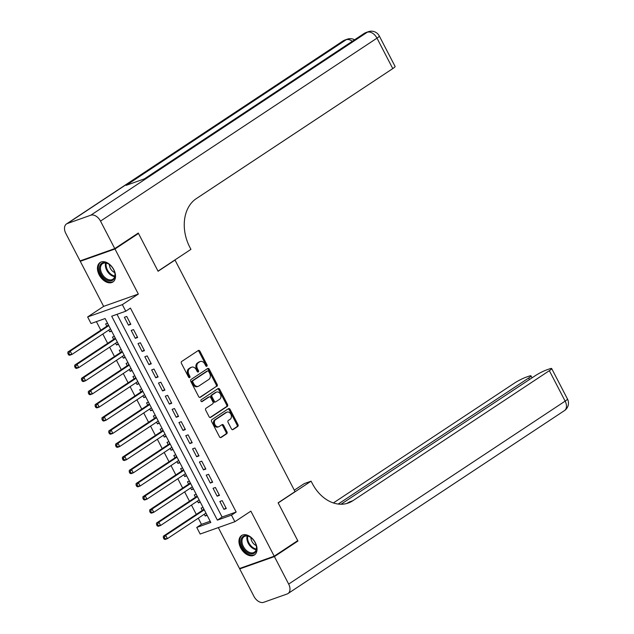<?xml version="1.0" encoding="UTF-8"?>
<svg xmlns="http://www.w3.org/2000/svg" width="634" height="634" viewBox="0 0 634 634"><rect width="100%" height="100%" fill="white"/><g stroke="black" fill="none" stroke-linecap="round" stroke-linejoin="round"><path stroke-width="0.95" d="M206.843 366.222A1.022 0.761 70.5 0 0 207.017 364.891L199.908 351.173A1.466 1.094 70.5 0 0 198.315 350.491L181.696 361.483A1.466 1.094 70.5 0 0 181.443 363.385L188.56 377.103A1.022 0.761 70.5 0 0 189.851 376.255L188.932 374.472A4.692 3.495 70.5 0 1 189.74 368.386L191.127 367.474A4.692 3.495 70.5 0 1 191.698 367.189A4.692 3.495 70.5 0 1 196.223 369.654L197.142 371.429A1.022 0.761 70.5 0 0 198.434 370.573L197.515 368.798A4.692 3.495 70.5 0 1 198.323 362.711L199.71 361.792A4.692 3.495 70.5 0 1 200.289 361.507A4.692 3.495 70.5 0 1 204.806 363.971L205.725 365.747A1.022 0.761 70.5 0 0 206.843 366.222M206.169 366.214A1.022 0.761 70.5 0 0 206.082 365.224L198.973 351.498A1.466 1.094 70.5 0 0 197.998 350.697M188.995 377.579A1.022 0.761 70.5 0 0 188.916 376.58L187.997 374.805L188.932 374.472M197.578 371.896A1.022 0.761 70.5 0 0 197.499 370.906L196.58 369.131L197.515 368.798M255.312 542.656A11.642 7.632 -123.5 0 0 241.57 535.54A11.642 7.632 -123.5 0 0 240.682 547.847A11.642 7.632 -123.5 0 0 254.424 554.964A11.642 7.632 -123.5 0 0 255.312 542.656M113.803 269.656A11.642 7.632 -123.5 0 0 100.061 262.539A11.642 7.632 -123.5 0 0 99.173 274.847A11.642 7.632 -123.5 0 0 112.915 281.964A11.642 7.632 -123.5 0 0 113.803 269.656M231.458 428.893A1.466 1.094 70.5 0 0 233.05 429.575L237.71 426.484A1.466 1.094 70.5 0 0 237.964 424.582L230.063 409.35A1.466 1.094 70.5 0 0 228.47 408.668L211.859 419.66A1.466 1.094 70.5 0 0 211.605 421.562L219.499 436.802A1.466 1.094 70.5 0 0 221.092 437.484L226.726 433.759A1.466 1.094 70.5 0 0 226.98 431.857L223.596 425.335A1.466 1.094 70.5 0 0 222.003 424.653L219.213 426.5A3.923 2.924 70.5 0 1 218.73 426.737A3.923 2.924 70.5 0 1 214.799 424.352A3.923 2.924 70.5 0 1 215.631 419.589L226.568 412.354A3.923 2.924 70.5 0 1 227.051 412.116A3.923 2.924 70.5 0 1 230.982 414.493A3.923 2.924 70.5 0 1 230.15 419.264L228.327 420.469A1.466 1.094 70.5 0 0 228.074 422.371L231.458 428.893M231.458 515.141L234.873 521.719L200.17 534.026L196.762 527.448L210.829 522.464L105.125 318.537L91.058 323.522L87.643 316.945L122.346 304.637L125.754 311.215L111.687 316.207L217.391 520.134L231.458 515.141L236.165 512.026L130.453 308.1L125.754 311.215M136.754 234.049L138.481 233.439L158.088 271.265L175.016 260.059L295.04 491.619L278.12 502.817L297.726 540.644L274.213 556.2L250.858 511.139L234.873 521.719M138.481 233.439L114.976 248.996L80.272 261.303L103.635 306.365L87.643 316.945M103.635 306.365L138.331 294.057L114.976 248.996M138.331 294.057L122.346 304.637M216.891 386.328A1.466 1.094 70.5 0 0 217.145 384.426L209.244 369.186A1.466 1.094 70.5 0 0 207.651 368.505L191.04 379.497A1.466 1.094 70.5 0 0 190.786 381.399L198.68 396.638A1.466 1.094 70.5 0 0 200.273 397.32L215.956 386.661A1.466 1.094 70.5 0 0 216.21 384.759L208.309 369.519A1.466 1.094 70.5 0 0 207.334 368.711M219.657 389.268L227.551 404.5A1.466 1.094 70.5 0 1 227.297 406.402L210.686 417.402A1.466 1.094 70.5 0 1 209.093 416.72L205.709 410.198A1.466 1.094 70.5 0 1 205.963 408.296L212.707 403.834A1.466 1.094 70.5 0 0 212.961 401.932L210.718 397.605A1.466 1.094 70.5 0 0 209.125 396.932L202.111 401.568A1.022 0.761 70.5 0 1 201.168 399.761L218.064 388.587A1.466 1.094 70.5 0 1 219.657 389.268L218.714 389.601L226.615 404.833L227.551 404.5M218.302 527.591L239.517 568.508L274.213 556.2M81.794 260.297L80.272 261.303M204.275 514.237L205.194 516.005L206.898 514.879M203.038 507.43L201.097 508.111L202.294 510.418M197.459 501.082L198.371 502.849L200.075 501.724M196.215 494.266L194.281 494.956L195.478 497.262M190.636 487.926L191.555 489.694L193.259 488.568M189.392 481.111L187.458 481.8L188.655 484.099M183.82 474.771L184.732 476.538L186.436 475.405M182.576 467.955L180.642 468.645L181.831 470.943M176.997 461.615L177.916 463.383L179.62 462.249M175.753 454.8L173.819 455.489L175.016 457.788M170.181 448.46L171.093 450.227L172.797 449.094M168.937 441.644L167.004 442.326L168.192 444.632M163.358 435.304L164.277 437.064L165.981 435.938M162.114 428.489L160.18 429.17L161.377 431.477M156.543 422.141L157.454 423.908L159.158 422.783M155.298 415.333L153.365 416.015L154.553 418.321M149.719 408.985L150.638 410.753L152.342 409.627M148.475 402.178L146.541 402.859L147.738 405.166M142.896 395.83L143.815 397.597L145.519 396.472M141.659 389.014L139.726 389.704L140.914 392.01M136.08 382.674L136.992 384.442L138.703 383.316M134.836 375.859L132.902 376.548L134.099 378.847M129.257 369.519L130.176 371.286L131.88 370.153M128.02 362.703L126.087 363.393L127.275 365.691M122.441 356.363L123.353 358.131L125.064 356.997M121.197 349.548L119.263 350.237L120.46 352.536M115.618 343.208L116.537 344.975L118.241 343.842M114.382 336.392L112.448 337.074L113.637 339.38M130.818 324.331L126.729 316.437L124.383 317.269L128.472 325.163L130.818 324.331M137.641 337.486L133.544 329.593L131.198 330.425L135.296 338.318L137.641 337.486M144.457 350.642L140.368 342.748L138.022 343.58L142.111 351.474L144.457 350.642M151.28 363.797L147.183 355.904L144.837 356.736L148.935 364.629L151.28 363.797M158.096 376.953L154.007 369.059L151.661 369.891L155.75 377.785L158.096 376.953M164.919 390.108L160.822 382.215L158.476 383.047L162.573 390.94L164.919 390.108M171.735 403.272L167.645 395.37L165.3 396.202L169.389 404.104L171.735 403.272M178.558 416.427L174.461 408.534L172.123 409.366L176.212 417.259L178.558 416.427M185.374 429.583L181.284 421.689L178.939 422.521L183.028 430.415L185.374 429.583M192.197 442.738L188.1 434.845L185.762 435.677L189.851 443.57L192.197 442.738M199.013 455.894L194.923 448L192.577 448.832L196.667 456.726L199.013 455.894M205.836 469.049L201.739 461.156L199.401 461.988L203.49 469.881L205.836 469.049M212.652 482.205L208.562 474.311L206.216 475.143L210.306 483.037L212.652 482.205M219.475 495.36L215.386 487.467L213.04 488.299L217.129 496.192L219.475 495.36M117.021 314.313L222.09 517.019L236.165 512.026M219.855 501.454L223.953 509.356L226.29 508.523L222.201 500.63L219.855 501.454M96.392 321.636L100.822 330.187M102.811 334.015L107.645 343.343M109.627 347.17L114.461 356.506M116.45 360.326L121.284 369.662M123.265 373.481L128.1 382.817M130.089 386.645L134.923 395.973M136.904 399.8L141.747 409.128M143.728 412.956L148.562 422.284M150.543 426.111L155.385 435.439M157.367 439.267L162.201 448.603M164.182 452.422L169.024 461.758M171.006 465.578L175.84 474.914M177.821 478.733L182.663 488.069M184.645 491.897L189.479 501.225M191.46 505.052L196.302 514.38M198.283 518.208L201.461 524.342L210.195 521.243M107.558 323.237L105.624 323.919L106.821 326.225M108.802 330.052L109.714 331.812L111.647 331.13M116.537 344.975L118.471 344.286M123.353 358.131L125.294 357.441M130.176 371.286L132.11 370.597M136.992 384.442L138.933 383.752M143.815 397.597L145.749 396.908M150.638 410.753L152.572 410.071M157.454 423.908L159.388 423.227M164.277 437.064L166.211 436.382M171.093 450.227L173.027 449.538M177.916 463.383L179.85 462.693M184.732 476.538L186.665 475.849M191.555 489.694L193.489 489.004M198.371 502.849L200.304 502.16M205.194 516.005L207.128 515.323M175.016 260.059L174.437 260.265M201.461 524.342L196.762 527.448M222.09 517.019L217.391 520.134M109.714 331.812L111.425 330.686M128.472 325.163L130.541 323.792M135.296 338.318L137.356 336.947M142.111 351.474L144.18 350.103M148.935 364.629L151.003 363.266M155.75 377.785L157.818 376.422M162.573 390.94L164.642 389.577M169.389 404.104L171.457 402.733M176.212 417.259L178.281 415.888M183.028 430.415L185.096 429.044M189.851 443.57L191.92 442.199M196.667 456.726L198.735 455.355M203.49 469.881L205.559 468.518M210.306 483.037L212.374 481.674M217.129 496.192L219.198 494.829M223.953 509.356L226.013 507.985M200.289 361.507L199.345 361.84A4.692 3.495 70.5 0 0 198.775 362.125L199.71 361.792M196.58 369.131A4.692 3.495 70.5 0 1 197.388 363.044L198.775 362.125M191.698 367.189L190.763 367.522A4.692 3.495 70.5 0 0 190.192 367.807L191.127 367.474M187.997 374.805A4.692 3.495 70.5 0 1 188.805 368.719L190.192 367.807M199.655 397.439L215.956 386.661M208.689 371.461A1.022 0.761 70.5 0 0 207.572 370.985L192.99 380.638A1.022 0.761 70.5 0 0 192.815 381.969L193.782 383.839A4.692 3.495 70.5 0 0 198.307 386.304A4.692 3.495 70.5 0 0 198.878 386.019L208.848 379.417A4.692 3.495 70.5 0 0 209.664 373.331L208.689 371.461M206.898 371.223A1.022 0.761 70.5 0 0 206.636 371.318L207.572 370.985M198.307 386.304L197.364 386.637A4.692 3.495 70.5 0 1 192.847 384.172L191.872 382.302A1.022 0.761 70.5 0 1 192.054 380.971L206.636 371.318M210.068 417.521L226.362 406.735A1.466 1.094 70.5 0 0 226.615 404.833M208.562 397.13A1.466 1.094 70.5 0 0 208.182 397.264L201.58 401.631M219.697 399.214A3.923 2.924 70.5 0 0 220.529 394.443A3.923 2.924 70.5 0 0 216.598 392.058A3.923 2.924 70.5 0 0 216.115 392.303L212.263 394.855A1.466 1.094 70.5 0 0 212.01 396.757L214.252 401.076A1.466 1.094 70.5 0 0 215.845 401.758L219.697 399.214M216.598 392.058L215.655 392.391A3.923 2.924 70.5 0 0 215.18 392.636L216.115 392.303M214.902 402.091A1.466 1.094 70.5 0 1 213.309 401.409L211.067 397.09A1.466 1.094 70.5 0 1 211.32 395.188L215.18 392.636M218.714 389.601A1.466 1.094 70.5 0 0 217.747 388.793M227.051 412.116L226.116 412.449A3.923 2.924 70.5 0 0 225.633 412.686L226.568 412.354M218.73 426.737L217.795 427.07A3.923 2.924 70.5 0 1 213.864 424.685A3.923 2.924 70.5 0 1 214.696 419.922L225.633 412.686M220.473 437.603L225.783 434.092A1.466 1.094 70.5 0 0 226.037 432.19L222.661 425.668A1.466 1.094 70.5 0 0 221.686 424.859M232.424 429.694L236.775 426.817A1.466 1.094 70.5 0 0 237.029 424.915L229.128 409.683A1.466 1.094 70.5 0 0 228.153 408.875M108.295 324.663L107.875 325.401A1.49 1.109 -109.5 0 1 107.574 325.725L67.886 351.989L70.231 351.157L71.935 354.446L110.506 328.919M108.802 325.63L70.231 351.157L68.821 353.201L67.878 353.534L68.559 354.85L69.502 354.517L68.821 353.201M69.502 354.517L71.935 354.446L69.589 355.278L68.559 354.85M67.878 353.534L67.886 351.989M104.063 278.144A10.081 6.602 56.5 0 1 99.863 265.717A10.081 6.602 56.5 0 1 109.254 264.418A10.081 6.602 56.5 0 1 110.419 265.369A10.081 6.602 56.5 0 1 114.786 272.771A10.081 6.602 56.5 0 1 112.353 280.418A10.081 6.602 56.5 0 1 104.063 278.144M109.42 264.536A9.328 6.118 -123.5 0 0 102.565 263.665A9.328 6.118 -123.5 0 0 104.768 277.359A9.328 6.118 -123.5 0 0 112.86 279.229A9.328 6.118 -123.5 0 0 114.738 272.572A6.641 4.351 -123.5 0 1 112.48 271.114A6.641 4.351 -123.5 0 1 109.42 264.536M100.822 262.127A11.57 7.584 -123.5 0 0 103.588 279.087A11.57 7.584 -123.5 0 0 113.597 281.425M245.572 551.136A10.081 6.602 56.5 0 1 241.372 538.71A10.081 6.602 56.5 0 1 250.763 537.41A10.081 6.602 56.5 0 1 251.928 538.369A10.081 6.602 56.5 0 1 256.294 545.771A10.081 6.602 56.5 0 1 253.862 553.419A10.081 6.602 56.5 0 1 245.572 551.136M250.929 537.537A9.328 6.118 -123.5 0 0 244.074 536.665A9.328 6.118 -123.5 0 0 246.277 550.352A9.328 6.118 -123.5 0 0 254.369 552.222A9.328 6.118 -123.5 0 0 256.247 545.573A6.641 4.351 -123.5 0 1 253.988 544.107A6.641 4.351 -123.5 0 1 250.929 537.537M242.331 535.128A11.57 7.584 -123.5 0 0 245.096 552.087A11.57 7.584 -123.5 0 0 255.106 554.425M114.77 248.599L138.275 233.043L158.024 271.13L190.937 249.352L189.772 247.117A37.327 27.825 -109.5 0 1 196.239 198.664L392.771 68.607L376.984 38.143L100.513 221.107L114.77 248.599L80.066 260.915L65.817 233.415A8.955 5.872 -123.5 0 1 66.499 223.945L342.97 40.988A8.955 5.872 56.5 0 1 343.818 40.568L67.355 223.525A8.955 5.872 -123.5 0 0 66.499 223.945M100.513 221.107A8.955 5.872 -123.5 0 0 90.797 215.203L67.355 223.525M352.298 41.289A8.955 5.872 56.5 0 0 346.164 39.736A8.955 6.681 -109.5 0 1 347.266 39.189L344.92 40.021A8.955 6.681 70.5 0 0 343.818 40.568L346.164 39.736L126.118 185.358L144.877 178.701L364.922 33.079L367.268 32.247A8.955 5.872 56.5 0 1 376.984 38.143A8.955 1.086 -27.4 0 0 379.314 36.019A8.955 8.955 0 0 0 368.362 31.7L366.016 32.532A8.955 6.681 70.5 0 0 364.922 33.079A8.955 5.872 56.5 0 0 364.067 33.507L144.417 178.859M379.314 36.019L395.101 66.475A8.955 1.086 152.6 0 1 392.771 68.607M296.197 541.65L297.925 541.04L278.183 502.952L311.096 481.166L312.253 483.401A37.327 27.825 70.5 0 0 348.248 503.024A37.327 27.825 70.5 0 0 352.813 500.741L549.353 370.676A8.955 1.086 -27.4 0 0 551.675 368.552A8.955 1.086 -27.4 0 0 549.369 368.94L546.603 369.923A8.955 1.086 -27.4 0 0 535.334 375.653L341.029 504.236M294.303 490.193L304.296 483.584L311.096 481.166M274.419 556.597L239.715 568.904L253.972 596.404A8.955 5.872 -123.5 0 0 263.689 602.3L287.139 593.979A8.955 5.872 -123.5 0 0 287.987 593.559A8.955 5.872 -123.5 0 0 288.668 584.088L274.419 556.597L297.925 541.04M239.715 568.904L241.237 567.898M338.223 504.046L528.677 378.015A8.955 1.086 -27.4 0 0 530.999 375.891A8.955 1.086 -27.4 0 0 528.693 376.279L525.919 377.254A8.955 1.086 -27.4 0 0 514.649 382.984L333.397 502.936M346.529 503.547A37.327 27.825 70.5 0 0 349.437 501.938L352.813 500.741M115.119 337.819L114.691 338.556A1.49 1.109 -109.5 0 1 114.389 338.881L74.709 365.144L77.055 364.312L78.759 367.601L117.33 342.075M115.618 338.786L77.055 364.312L75.636 366.357L74.701 366.69L75.383 368.005L76.318 367.672L75.636 366.357M76.318 367.672L78.759 367.601L76.413 368.433L75.383 368.005M74.701 366.69L74.709 365.144M121.934 350.974L121.514 351.712A1.49 1.109 -109.5 0 1 121.213 352.036L81.524 378.3L83.87 377.468L85.574 380.757L124.145 355.23M122.441 351.941L83.87 377.468L82.46 379.512L81.517 379.845L82.198 381.161L83.141 380.828L82.46 379.512M83.141 380.828L85.574 380.757L83.228 381.589L82.198 381.161M81.517 379.845L81.524 378.3M128.757 364.13L128.33 364.867A1.49 1.109 -109.5 0 1 128.028 365.192L88.348 391.455L90.694 390.623L92.398 393.912L130.969 368.394M129.257 365.097L90.694 390.623L89.275 392.668L88.34 393.001L89.022 394.316L89.957 393.983L89.275 392.668M89.957 393.983L92.398 393.912L90.052 394.744L89.022 394.316M88.34 393.001L88.348 391.455M135.581 377.285L135.153 378.022A1.49 1.109 -109.5 0 1 134.852 378.355L95.163 404.611L97.509 403.779L99.213 407.068L137.784 381.549M136.08 378.26L97.509 403.779L96.099 405.823L95.155 406.156L95.837 407.472L96.78 407.139L96.099 405.823M96.78 407.139L99.213 407.068L96.867 407.9L95.837 407.472M95.155 406.156L95.163 404.611M142.396 390.441L141.968 391.178A1.49 1.109 -109.5 0 1 141.667 391.511L101.987 417.766L104.333 416.934L106.037 420.223L144.607 394.705M142.904 391.416L104.333 416.934L102.914 418.987L101.979 419.32L102.66 420.635L103.596 420.302L102.914 418.987M103.596 420.302L106.037 420.223L103.691 421.055L102.66 420.635M101.979 419.32L101.987 417.766M149.22 403.596L148.792 404.333A1.49 1.109 -109.5 0 1 148.491 404.666L108.802 430.93L111.148 430.098L112.852 433.387L151.423 407.86M149.719 404.571L111.148 430.098L109.737 432.142L108.794 432.475L109.476 433.791L110.419 433.458L109.737 432.142M110.419 433.458L112.852 433.387L110.506 434.219L109.476 433.791M108.794 432.475L108.802 430.93M156.035 416.76L155.607 417.497A1.49 1.109 -109.5 0 1 155.306 417.822L115.626 444.085L117.972 443.253L119.675 446.542L158.246 421.016M156.543 417.727L117.972 443.253L116.553 445.298L115.618 445.631L116.299 446.946L117.235 446.613L116.553 445.298M117.235 446.613L119.675 446.542L117.33 447.374L116.299 446.946M115.618 445.631L115.626 444.085M162.859 429.915L162.431 430.652A1.49 1.109 -109.5 0 1 162.13 430.977L122.441 457.241L124.787 456.409L126.491 459.698L165.062 434.171M163.358 430.882L124.787 456.409L123.376 458.453L122.433 458.786L123.115 460.102L124.058 459.769L123.376 458.453M124.058 459.769L126.491 459.698L124.153 460.53L123.115 460.102M122.433 458.786L122.441 457.241M169.674 443.071L169.246 443.808A1.49 1.109 -109.5 0 1 168.945 444.133L129.265 470.396L131.61 469.564L133.314 472.853L171.885 447.327M170.181 444.038L131.61 469.564L130.192 471.609L129.257 471.942L129.938 473.257L130.873 472.924L130.192 471.609M130.873 472.924L133.314 472.853L130.969 473.685L129.938 473.257M129.257 471.942L129.265 470.396M176.498 456.226L176.07 456.963A1.49 1.109 -109.5 0 1 175.769 457.288L136.08 483.552L138.426 482.72L140.13 486.009L178.701 460.482M176.997 457.193L138.426 482.72L137.015 484.764L136.072 485.097L136.762 486.413L137.697 486.08L137.015 484.764M137.697 486.08L140.13 486.009L137.792 486.841L136.762 486.413M136.072 485.097L136.08 483.552M183.313 469.382L182.885 470.119A1.49 1.109 -109.5 0 1 182.584 470.444L142.904 496.707L145.249 495.875L146.953 499.164L185.524 473.646M183.82 470.357L145.249 495.875L143.831 497.92L142.896 498.253L143.577 499.568L144.512 499.235L143.831 497.92M144.512 499.235L146.953 499.164L144.607 499.996L143.577 499.568M142.896 498.253L142.904 496.707M190.137 482.537L189.709 483.274A1.49 1.109 -109.5 0 1 189.407 483.607L149.727 509.863L152.065 509.031L153.769 512.32L192.34 486.801M190.636 483.512L152.065 509.031L150.654 511.075L149.719 511.408L150.401 512.724L151.336 512.391L150.654 511.075M151.336 512.391L153.769 512.32L151.431 513.152L150.401 512.724M149.719 511.408L149.727 509.863M196.952 495.693L196.532 496.43A1.49 1.109 -109.5 0 1 196.223 496.763L156.543 523.018L158.888 522.186L160.592 525.483L199.163 499.957M197.459 496.668L158.888 522.186L157.47 524.239L156.535 524.572L157.216 525.887L158.151 525.554L157.47 524.239M158.151 525.554L160.592 525.483L158.246 526.307L157.216 525.887M156.535 524.572L156.543 523.018M203.776 508.856L203.348 509.593A1.49 1.109 -109.5 0 1 203.046 509.918L163.366 536.182L165.704 535.35L167.416 538.638L205.979 513.112M204.275 509.823L165.704 535.35L164.293 537.394L163.358 537.727L164.04 539.043L164.975 538.71L164.293 537.394M164.975 538.71L167.416 538.638L165.07 539.471L164.04 539.043M163.358 537.727L163.366 536.182M206.082 365.224L207.017 364.891M188.916 376.58L189.851 376.255M197.499 370.906L198.434 370.573M197.388 363.044L198.323 362.711M188.805 368.719L189.74 368.386M198.973 351.498L199.908 351.173M208.309 369.519L209.244 369.186M216.21 384.759L217.145 384.426M192.054 380.971L192.99 380.638M191.872 382.302L192.815 381.969M192.847 384.172L193.782 383.839M226.362 406.735L227.297 406.402M208.182 397.264L209.125 396.932M211.32 395.188L212.263 394.855M211.067 397.09L212.01 396.757M213.309 401.409L214.252 401.076M214.696 419.922L215.631 419.589M222.661 425.668L223.596 425.335M226.037 432.19L226.98 431.857M225.783 434.092L226.726 433.759M229.128 409.683L230.063 409.35M237.029 424.915L237.964 424.582M236.775 426.817L237.71 426.484M107.875 325.401L108.557 325.155M107.574 325.725L108.652 325.345M114.675 276.646A9.328 6.118 56.5 0 1 109.666 274.118A9.328 6.118 56.5 0 1 105.648 262.999M106.274 263.102A9.027 5.912 -123.5 0 0 110.229 273.611A9.027 5.912 -123.5 0 0 114.825 276.028M256.184 549.646A9.328 6.118 56.5 0 1 251.175 547.11A9.328 6.118 56.5 0 1 247.157 535.999M247.783 536.102A9.027 5.912 -123.5 0 0 251.738 546.611A9.027 5.912 -123.5 0 0 256.334 549.028M90.797 215.203L367.268 32.247A8.955 6.681 -109.5 0 1 368.362 31.7M288.668 584.088L565.14 401.132L549.353 370.676M529.461 379.536L528.677 378.015M565.14 401.132A8.955 5.872 56.5 0 1 564.458 410.602A8.955 8.955 0 0 0 567.47 399.008A8.955 1.086 152.6 0 1 565.14 401.132M114.691 338.556L115.372 338.31M114.389 338.881L115.467 338.501M121.514 351.712L122.196 351.466M121.213 352.036L122.291 351.656M128.33 364.867L129.011 364.629M128.028 365.192L129.114 364.812M135.153 378.022L135.834 377.785M134.852 378.355L135.93 377.967M141.968 391.178L142.65 390.94M141.667 391.511L142.753 391.123M148.792 404.333L149.473 404.096M148.491 404.666L149.569 404.278M155.607 417.497L156.289 417.251M155.306 417.822L156.392 417.441M162.431 430.652L163.112 430.407M162.13 430.977L163.207 430.597M169.246 443.808L169.936 443.562M168.945 444.133L170.031 443.752M176.07 456.963L176.751 456.718M175.769 457.288L176.846 456.908M182.885 470.119L183.575 469.881M182.584 470.444L183.67 470.063M189.709 483.274L190.39 483.037M189.407 483.607L190.485 483.219M196.532 496.43L197.214 496.192M196.223 496.763L197.309 496.374M203.348 509.593L204.029 509.348M203.046 509.918L204.124 509.53M206.763 371.255L207.698 370.922M208.364 397.169L209.299 396.836M214.728 402.186L215.663 401.853M354.58 39.784A8.955 8.955 0 0 0 347.266 39.189M344.92 40.021A8.955 8.955 0 0 0 342.97 40.988M366.016 32.532A8.955 8.955 0 0 0 364.067 33.507M532.013 377.848L530.999 375.891M287.987 593.559L564.458 410.602M567.47 399.008L551.675 368.552"/></g></svg>
